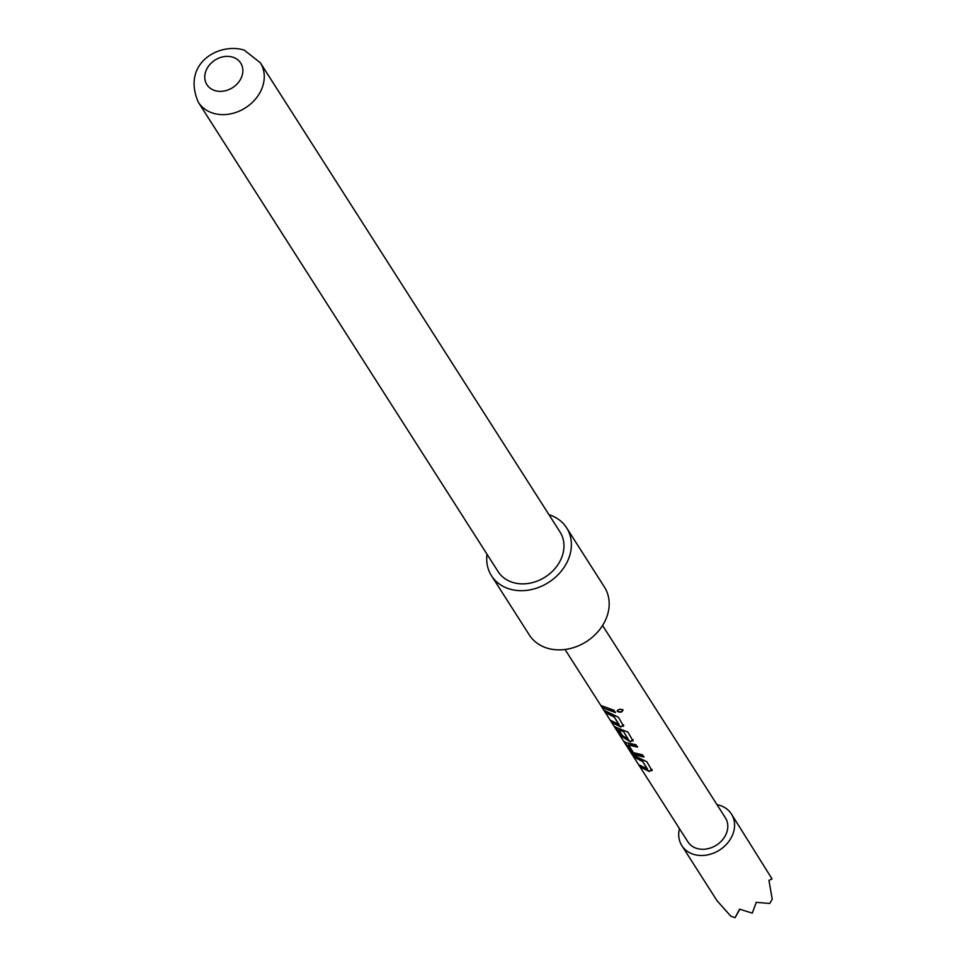 <?xml version="1.0" encoding="UTF-8"?>
<svg xmlns="http://www.w3.org/2000/svg" width="966" height="966" viewBox="0 0 966 966"><rect width="100%" height="100%" fill="white"/><g stroke="black" fill="none" stroke-linecap="round" stroke-linejoin="round"><path stroke-width="1.45" d="M622.901 709.974C622.189 712.401 620.305 712.836 617.238 711.29C618.011 709.237 619.894 708.803 622.901 709.974L622.998 710.215M622.816 709.612C622.14 712.027 620.293 712.461 617.262 710.904L617.177 710.698M716.989 804.654A29.403 23.981 147.4 0 1 731.419 814.012A29.403 23.981 147.4 0 1 730.839 838.391A29.403 23.981 147.4 0 1 706.037 855.176A29.403 23.981 147.4 0 1 681.863 845.661A29.403 23.981 147.4 0 1 679.448 828.635M717.617 901.387L730.851 916.215L735.066 917.7L739.835 909.26M731.419 814.012L772.051 878.927L768.96 880.34L772.208 899.261L769.769 903.476L756.257 902.341L752.285 913.148L739.606 909.163L735.066 917.7M548.966 514.697A44.545 36.334 147.4 0 1 550.222 515.107A44.545 36.334 147.4 0 1 566.595 527.798A44.545 36.334 147.4 0 1 558.324 574.48A44.545 36.334 147.4 0 1 507.875 588.451A44.545 36.334 147.4 0 1 491.501 575.76A44.545 36.334 147.4 0 1 487.021 554.255M566.595 527.798L604.402 587.002A44.545 36.334 147.4 0 1 596.131 633.672A44.545 36.334 147.4 0 1 545.681 647.643A44.545 36.334 147.4 0 1 529.32 634.952L491.501 575.76M233.337 57.368A20.045 16.35 -32.6 0 0 207.316 68.043A20.045 16.35 -32.6 0 0 214.283 90.369A20.045 16.35 -32.6 0 0 240.305 79.707A20.045 16.35 -32.6 0 0 233.337 57.368M498.082 571.57A36.756 29.97 -32.6 0 0 511.582 582.039A36.756 29.97 -32.6 0 0 553.204 570.508A36.756 29.97 -32.6 0 0 560.026 532L260.325 62.766A36.756 29.97 147.4 0 1 253.503 101.273A36.756 29.97 147.4 0 1 211.88 112.793A36.756 29.97 147.4 0 1 198.38 102.324L498.082 571.57M643.936 756.656L634.734 754.386L630.327 750.051L624.905 742.359L636.039 744.81L637.488 747.092L628.455 745.064L633.515 752.719L642.402 754.76L643.851 757.042L634.481 754.736L630.001 750.341L624.688 741.61M565.025 649.49L618.445 733.073L628.214 739.195L623.662 731.721L618.832 729.982L622.973 736.466L619.604 734.075L615.221 726.782M628.214 739.195L623.662 731.721M623.227 736.128L619.93 733.774L615.765 727.241L627.924 732.107L633.068 741.079M633.02 740.089L630.351 741.84L619.774 735.198L618.614 733.291M613.99 710.288L615.451 712.57L602.953 707.993L601.492 705.711L613.99 710.288M623.553 725.261L620.884 727.012L612.42 722.822L610.959 720.539L619.061 724.524L614.352 717.146L606.056 712.86L604.607 710.578L618.457 717.279L623.601 726.251M618.904 724.621L614.352 717.146M651.965 769.745L649.297 771.484L640.832 767.294L639.371 765.012L647.474 769.008L642.764 761.631L634.469 757.332L633.008 755.062L646.87 761.763L652.002 770.723M647.305 769.093L642.764 761.631M602.567 625.509L725.418 817.852A22.278 18.161 147.4 0 1 724.971 836.315A22.278 18.161 147.4 0 1 706.182 849.029A22.278 18.161 147.4 0 1 687.877 841.833L619.435 734.679M769.769 903.476L772.208 899.261M615.197 712.171L602.953 707.993M603.279 707.692L602.615 706.665M614.521 716.772L606.056 712.86M606.382 712.558L605.73 711.531M623.638 724.874L621.041 726.625L612.42 722.822M612.746 722.52L612.094 721.493M633.104 739.702L630.508 741.453L619.774 735.198M623.831 731.347L619.085 729.644M637.572 746.694L628.721 744.714M642.921 761.244L634.469 757.332M634.795 757.042L634.143 756.016M652.038 769.359L649.454 771.11L640.832 767.294M641.158 767.004L640.494 765.966M681.863 845.661L717.581 901.592M260.325 62.766L244.289 50.16C219.801 42.226 181.161 62.754 198.38 102.324"/></g></svg>
